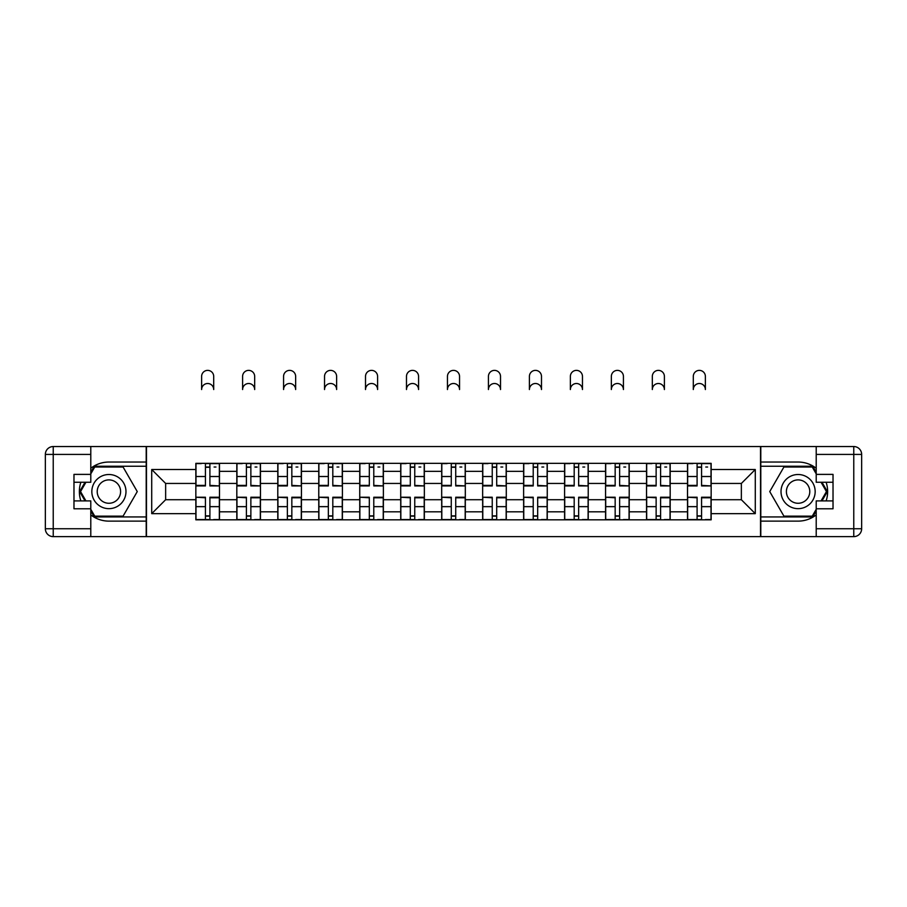<?xml version="1.0" encoding="UTF-8"?>
<svg xmlns="http://www.w3.org/2000/svg" width="907" height="907" viewBox="0 0 907 907"><rect width="100%" height="100%" fill="white"/><g stroke="black" fill="none" stroke-linecap="round" stroke-linejoin="round"><path stroke-width="1.36" d="M90.791 514.915A29.546 29.546 0 0 0 108.908 521.128L146.208 521.128L146.208 536.627L760.792 536.627L760.792 521.128L798.092 521.128A29.546 29.546 0 0 0 816.209 514.915M816.209 468.25A29.546 29.546 0 0 0 798.092 462.037L760.792 462.037L760.792 446.539L146.208 446.539L146.208 462.037L108.908 462.037A29.546 29.546 0 0 0 90.791 468.25M236.818 519.813L236.818 471.357L219.483 471.357L219.483 519.813M219.483 471.357L219.483 463.352M236.818 471.357L236.818 463.352M260.456 463.352L260.456 519.813M277.791 519.813L277.791 463.352M301.43 463.352L301.43 519.813M318.765 519.813L318.765 463.352M342.404 463.352L342.404 519.813M359.739 519.813L359.739 463.352M383.378 463.352L383.378 519.813M400.713 519.813L400.713 463.352M424.351 463.352L424.351 519.813M441.686 519.813L441.686 463.352M465.314 463.352L465.314 519.813M482.649 519.813L482.649 463.352M506.287 463.352L506.287 519.813M523.622 519.813L523.622 463.352M547.261 463.352L547.261 519.813M564.596 519.813L564.596 463.352M588.235 463.352L588.235 519.813M605.57 519.813L605.57 463.352M629.209 463.352L629.209 519.813M646.544 519.813L646.544 463.352M670.182 463.352L670.182 519.813M687.517 519.813L687.517 463.352M687.517 499.723L670.182 499.723M646.544 499.723L629.209 499.723M605.57 499.723L588.235 499.723M564.596 499.723L547.261 499.723M523.622 499.723L506.287 499.723M482.649 499.723L465.314 499.723M441.686 499.723L424.351 499.723M400.713 499.723L383.378 499.723M359.739 499.723L342.404 499.723M318.765 499.723L301.43 499.723M277.791 499.723L260.456 499.723M236.818 499.723L219.483 499.723M687.517 483.442L670.182 483.442M646.544 483.442L629.209 483.442M605.57 483.442L588.235 483.442M564.596 483.442L547.261 483.442M523.622 483.442L506.287 483.442M482.649 483.442L465.314 483.442M441.686 483.442L424.351 483.442M400.713 483.442L383.378 483.442M359.739 483.442L342.404 483.442M318.765 483.442L301.43 483.442M277.791 483.442L260.456 483.442M236.818 483.442L219.483 483.442M165.641 499.723L195.844 499.723L195.844 483.442L165.641 483.442L165.641 499.723L151.718 513.645L151.718 469.52L195.844 469.52L195.844 483.442M711.156 483.442L711.156 499.723L741.359 499.723L741.359 483.442L711.156 483.442L711.156 463.352L195.844 463.352L195.844 469.52M711.156 469.52L755.282 469.52L755.282 513.645L711.156 513.645L711.156 499.723M195.844 499.723L195.844 519.813L711.156 519.813L711.156 513.645M195.844 513.645L151.718 513.645M760.531 536.627L760.531 446.539M146.469 536.627L146.469 446.539M209.902 515.879L205.435 515.879M205.435 467.286L209.902 467.286M250.865 515.879L246.409 515.879M246.409 467.286L250.865 467.286M291.839 515.879L287.372 515.879M287.372 467.286L291.839 467.286M332.812 515.879L328.345 515.879M328.345 467.286L332.812 467.286M373.786 515.879L369.319 515.879M369.319 467.286L373.786 467.286M414.76 515.879L410.293 515.879M410.293 467.286L414.76 467.286M455.733 515.879L451.267 515.879M451.267 467.286L455.733 467.286M496.707 515.879L492.24 515.879M492.24 467.286L496.707 467.286M537.681 515.879L533.214 515.879M533.214 467.286L537.681 467.286M578.655 515.879L574.188 515.879M574.188 467.286L578.655 467.286M619.628 515.879L615.161 515.879M615.161 467.286L619.628 467.286M660.591 515.879L656.135 515.879M656.135 467.286L660.591 467.286M701.564 515.879L697.098 515.879M697.098 467.286L701.564 467.286M151.718 469.52L165.641 483.442M741.359 499.723L755.282 513.645M741.359 483.442L755.282 469.52M213.701 389.545A6.043 6.043 0 0 0 207.669 383.502A6.043 6.043 0 0 0 201.626 389.545L201.626 376.416A6.043 6.043 0 0 1 207.669 370.373A6.043 6.043 0 0 1 213.701 376.416L213.701 389.545M209.902 485.381L219.347 485.937L209.902 485.937L209.902 463.613L219.347 463.613L214.097 463.613M219.347 485.381L219.347 463.613M205.435 467.026L209.902 467.026M214.097 467.026L215.934 467.026M201.229 463.613L195.98 463.613L195.98 485.937L205.435 485.937L205.435 463.613L213.701 463.352M195.98 463.613L201.626 463.352M205.435 497.784L195.98 497.229L205.435 497.229L205.435 519.552L195.98 519.552L201.229 519.552M195.98 497.784L195.98 519.552M209.902 516.14L205.435 516.14M214.097 519.552L219.347 519.552L219.347 497.229L209.902 497.229L209.902 519.552L201.626 519.552M219.347 519.552L213.701 519.552M254.674 389.545A6.043 6.043 0 0 0 248.643 383.502A6.043 6.043 0 0 0 242.6 389.545L242.6 376.416A6.043 6.043 0 0 1 248.643 370.373A6.043 6.043 0 0 1 254.674 376.416L254.674 389.545M250.865 485.381L260.32 485.937L250.865 485.937L250.865 463.613L260.32 463.613L255.071 463.613M260.32 485.381L260.32 463.613M246.409 467.026L250.865 467.026M255.071 467.026L256.908 467.026M242.203 463.613L236.954 463.613L236.954 485.937L246.409 485.937L246.409 463.613L254.674 463.352M236.954 463.613L242.6 463.352M295.648 389.545A6.043 6.043 0 0 0 289.605 383.502A6.043 6.043 0 0 0 283.574 389.545L283.574 376.416A6.043 6.043 0 0 1 289.605 370.373A6.043 6.043 0 0 1 295.648 376.416L295.648 389.545M291.839 485.381L301.294 485.937L291.839 485.937L291.839 463.613L301.294 463.613L296.045 463.613M301.294 485.381L301.294 463.613M287.372 467.026L291.839 467.026M296.045 467.026L297.881 467.026M283.177 463.613L277.927 463.613L277.927 485.937L287.372 485.937L287.372 463.613L295.648 463.352M277.927 463.613L283.574 463.352M80.87 482.263A29.546 29.546 0 0 0 80.87 500.902M146.208 446.539L90.791 446.539L90.791 482.263L73.977 482.263M146.208 536.627L53.23 536.627A7.88 7.88 0 0 1 45.35 528.747L45.35 454.418A7.88 7.88 0 0 1 53.23 446.539L90.791 446.539M146.208 521.128L146.208 462.037M73.977 500.902L90.791 500.902L90.791 536.627M90.791 474.384L73.977 474.384L73.977 508.782L90.791 508.782M146.208 466.243L94.271 466.243L90.791 472.286M90.791 510.89L94.271 516.933L146.208 516.933M85.031 482.263L79.646 491.583L85.031 500.902M826.13 500.902A29.546 29.546 0 0 0 826.13 482.263M760.792 536.627L816.209 536.627L816.209 500.902L833.023 500.902M760.792 446.539L853.77 446.539A7.88 7.88 0 0 1 861.65 454.418L861.65 528.747A7.88 7.88 0 0 1 853.77 536.627L816.209 536.627M760.792 462.037L760.792 521.128M833.023 482.263L816.209 482.263L816.209 446.539M816.209 508.782L833.023 508.782L833.023 474.384L816.209 474.384M760.792 516.933L812.729 516.933L816.209 510.89M816.209 472.286L812.729 466.243L760.792 466.243M821.969 500.902L827.354 491.583L821.969 482.263M91.834 491.583A17.074 17.074 0 0 0 108.908 508.657A17.074 17.074 0 0 0 125.982 491.583A17.074 17.074 0 0 0 108.908 474.508A17.074 17.074 0 0 0 91.834 491.583M97.219 491.583A11.689 11.689 0 0 0 108.908 503.272A11.689 11.689 0 0 0 120.597 491.583A11.689 11.689 0 0 0 108.908 479.894A11.689 11.689 0 0 0 97.219 491.583M90.791 473.862L94.736 467.026L123.091 467.026L137.263 491.583L123.091 516.14L94.736 516.14L90.791 509.315M85.938 500.902L80.553 491.583L85.938 482.263M781.018 491.583A17.074 17.074 0 0 0 798.092 508.657A17.074 17.074 0 0 0 815.166 491.583A17.074 17.074 0 0 0 798.092 474.508A17.074 17.074 0 0 0 781.018 491.583M786.403 491.583A11.689 11.689 0 0 0 798.092 503.272A11.689 11.689 0 0 0 809.781 491.583A11.689 11.689 0 0 0 798.092 479.894A11.689 11.689 0 0 0 786.403 491.583M816.209 509.315L812.264 516.14L783.909 516.14L769.737 491.583L783.909 467.026L812.264 467.026L816.209 473.862M821.062 482.263L826.447 491.583L821.062 500.902M246.409 497.784L236.954 497.229L246.409 497.229L246.409 519.552L236.954 519.552L242.203 519.552M236.954 497.784L236.954 519.552M250.865 516.14L246.409 516.14M255.071 519.552L260.32 519.552L260.32 497.229L250.865 497.229L250.865 519.552L242.6 519.552M260.32 519.552L254.674 519.552M287.372 497.784L277.927 497.229L287.372 497.229L287.372 519.552L277.927 519.552L283.177 519.552M277.927 497.784L277.927 519.552M291.839 516.14L287.372 516.14M296.045 519.552L301.294 519.552L301.294 497.229L291.839 497.229L291.839 519.552L283.574 519.552M301.294 519.552L295.648 519.552M336.622 389.545A6.043 6.043 0 0 0 330.579 383.502A6.043 6.043 0 0 0 324.536 389.545L324.536 376.416A6.043 6.043 0 0 1 330.579 370.373A6.043 6.043 0 0 1 336.622 376.416L336.622 389.545M332.812 485.381L342.268 485.937L332.812 485.937L332.812 463.613L342.268 463.613L337.019 463.613M342.268 485.381L342.268 463.613M328.345 467.026L332.812 467.026M337.019 467.026L338.855 467.026M324.15 463.613L318.89 463.613L318.89 485.937L328.345 485.937L328.345 463.613L336.622 463.352M318.89 463.613L324.536 463.352M377.595 389.545A6.043 6.043 0 0 0 371.553 383.502A6.043 6.043 0 0 0 365.51 389.545L365.51 376.416A6.043 6.043 0 0 1 371.553 370.373A6.043 6.043 0 0 1 377.595 376.416L377.595 389.545M373.786 485.381L383.242 485.937L373.786 485.937L373.786 463.613L383.242 463.613L377.992 463.613M383.242 485.381L383.242 463.613M369.319 467.026L373.786 467.026M377.992 467.026L379.829 467.026M365.124 463.613L359.864 463.613L359.864 485.937L369.319 485.937L369.319 463.613L377.595 463.352M359.864 463.613L365.51 463.352M418.569 389.545A6.043 6.043 0 0 0 412.526 383.502A6.043 6.043 0 0 0 406.483 389.545L406.483 376.416A6.043 6.043 0 0 1 412.526 370.373A6.043 6.043 0 0 1 418.569 376.416L418.569 389.545M414.76 485.381L424.215 485.937L414.76 485.937L414.76 463.613L424.215 463.613L418.966 463.613M424.215 485.381L424.215 463.613M410.293 467.026L414.76 467.026M418.966 467.026L420.803 467.026M406.098 463.613L400.837 463.613L400.837 485.937L410.293 485.937L410.293 463.613L418.569 463.352M400.837 463.613L406.483 463.352M328.345 497.784L318.89 497.229L328.345 497.229L328.345 519.552L318.89 519.552L324.15 519.552M318.89 497.784L318.89 519.552M332.812 516.14L328.345 516.14M337.019 519.552L342.268 519.552L342.268 497.229L332.812 497.229L332.812 519.552L324.536 519.552M342.268 519.552L336.622 519.552M369.319 497.784L359.864 497.229L369.319 497.229L369.319 519.552L359.864 519.552L365.124 519.552M359.864 497.784L359.864 519.552M373.786 516.14L369.319 516.14M377.992 519.552L383.242 519.552L383.242 497.229L373.786 497.229L373.786 519.552L365.51 519.552M383.242 519.552L377.595 519.552M410.293 497.784L400.837 497.229L410.293 497.229L410.293 519.552L400.837 519.552L406.098 519.552M400.837 497.784L400.837 519.552M414.76 516.14L410.293 516.14M418.966 519.552L424.215 519.552L424.215 497.229L414.76 497.229L414.76 519.552L406.483 519.552M424.215 519.552L418.569 519.552M459.543 389.545A6.043 6.043 0 0 0 453.5 383.502A6.043 6.043 0 0 0 447.457 389.545L447.457 376.416A6.043 6.043 0 0 1 453.5 370.373A6.043 6.043 0 0 1 459.543 376.416L459.543 389.545M455.733 485.381L465.189 485.937L455.733 485.937L455.733 463.613L465.189 463.613L459.94 463.613M465.189 485.381L465.189 463.613M451.267 467.026L455.733 467.026M459.94 467.026L461.776 467.026M447.06 463.613L441.811 463.613L441.811 485.937L451.267 485.937L451.267 463.613L459.543 463.352M441.811 463.613L447.457 463.352M451.267 497.784L441.811 497.229L451.267 497.229L451.267 519.552L441.811 519.552L447.06 519.552M441.811 497.784L441.811 519.552M455.733 516.14L451.267 516.14M459.94 519.552L465.189 519.552L465.189 497.229L455.733 497.229L455.733 519.552L447.457 519.552M465.189 519.552L459.543 519.552M500.517 389.545A6.043 6.043 0 0 0 494.474 383.502A6.043 6.043 0 0 0 488.431 389.545L488.431 376.416A6.043 6.043 0 0 1 494.474 370.373A6.043 6.043 0 0 1 500.517 376.416L500.517 389.545M496.707 485.381L506.163 485.937L496.707 485.937L496.707 463.613L506.163 463.613L500.902 463.613M506.163 485.381L506.163 463.613M492.24 467.026L496.707 467.026M500.902 467.026L502.75 467.026M488.034 463.613L482.785 463.613L482.785 485.937L492.24 485.937L492.24 463.613L500.517 463.352M482.785 463.613L488.431 463.352M492.24 497.784L482.785 497.229L492.24 497.229L492.24 519.552L482.785 519.552L488.034 519.552M482.785 497.784L482.785 519.552M496.707 516.14L492.24 516.14M500.902 519.552L506.163 519.552L506.163 497.229L496.707 497.229L496.707 519.552L488.431 519.552M506.163 519.552L500.517 519.552M541.49 389.545A6.043 6.043 0 0 0 535.447 383.502A6.043 6.043 0 0 0 529.405 389.545L529.405 376.416A6.043 6.043 0 0 1 535.447 370.373A6.043 6.043 0 0 1 541.49 376.416L541.49 389.545M537.681 485.381L547.136 485.937L537.681 485.937L537.681 463.613L547.136 463.613L541.876 463.613M547.136 485.381L547.136 463.613M533.214 467.026L537.681 467.026M541.876 467.026L543.724 467.026M529.008 463.613L523.758 463.613L523.758 485.937L533.214 485.937L533.214 463.613L541.49 463.352M523.758 463.613L529.405 463.352M533.214 497.784L523.758 497.229L533.214 497.229L533.214 519.552L523.758 519.552L529.008 519.552M523.758 497.784L523.758 519.552M537.681 516.14L533.214 516.14M541.876 519.552L547.136 519.552L547.136 497.229L537.681 497.229L537.681 519.552L529.405 519.552M547.136 519.552L541.49 519.552M582.464 389.545A6.043 6.043 0 0 0 576.421 383.502A6.043 6.043 0 0 0 570.378 389.545L570.378 376.416A6.043 6.043 0 0 1 576.421 370.373A6.043 6.043 0 0 1 582.464 376.416L582.464 389.545M578.655 485.381L588.11 485.937L578.655 485.937L578.655 463.613L588.11 463.613L582.85 463.613M588.11 485.381L588.11 463.613M574.188 467.026L578.655 467.026M582.85 467.026L584.686 467.026M569.981 463.613L564.732 463.613L564.732 485.937L574.188 485.937L574.188 463.613L582.464 463.352M564.732 463.613L570.378 463.352M574.188 497.784L564.732 497.229L574.188 497.229L574.188 519.552L564.732 519.552L569.981 519.552M564.732 497.784L564.732 519.552M578.655 516.14L574.188 516.14M582.85 519.552L588.11 519.552L588.11 497.229L578.655 497.229L578.655 519.552L570.378 519.552M588.11 519.552L582.464 519.552M623.426 389.545A6.043 6.043 0 0 0 617.395 383.502A6.043 6.043 0 0 0 611.352 389.545L611.352 376.416A6.043 6.043 0 0 1 617.395 370.373A6.043 6.043 0 0 1 623.426 376.416L623.426 389.545M619.628 485.381L629.073 485.937L619.628 485.937L619.628 463.613L629.073 463.613L623.823 463.613M629.073 485.381L629.073 463.613M615.161 467.026L619.628 467.026M623.823 467.026L625.66 467.026M610.955 463.613L605.706 463.613L605.706 485.937L615.161 485.937L615.161 463.613L623.426 463.352M605.706 463.613L611.352 463.352M615.161 497.784L605.706 497.229L615.161 497.229L615.161 519.552L605.706 519.552L610.955 519.552M605.706 497.784L605.706 519.552M619.628 516.14L615.161 516.14M623.823 519.552L629.073 519.552L629.073 497.229L619.628 497.229L619.628 519.552L611.352 519.552M629.073 519.552L623.426 519.552M664.4 389.545A6.043 6.043 0 0 0 658.357 383.502A6.043 6.043 0 0 0 652.326 389.545L652.326 376.416A6.043 6.043 0 0 1 658.357 370.373A6.043 6.043 0 0 1 664.4 376.416L664.4 389.545M660.591 485.381L670.046 485.937L660.591 485.937L660.591 463.613L670.046 463.613L664.797 463.613M670.046 485.381L670.046 463.613M656.135 467.026L660.591 467.026M664.797 467.026L666.634 467.026M651.929 463.613L646.68 463.613L646.68 485.937L656.135 485.937L656.135 463.613L664.4 463.352M646.68 463.613L652.326 463.352M656.135 497.784L646.68 497.229L656.135 497.229L656.135 519.552L646.68 519.552L651.929 519.552M646.68 497.784L646.68 519.552M660.591 516.14L656.135 516.14M664.797 519.552L670.046 519.552L670.046 497.229L660.591 497.229L660.591 519.552L652.326 519.552M670.046 519.552L664.4 519.552M705.374 389.545A6.043 6.043 0 0 0 699.331 383.502A6.043 6.043 0 0 0 693.299 389.545L693.299 376.416A6.043 6.043 0 0 1 699.331 370.373A6.043 6.043 0 0 1 705.374 376.416L705.374 389.545M701.564 485.381L711.02 485.937L701.564 485.937L701.564 463.613L711.02 463.613L705.771 463.613M711.02 485.381L711.02 463.613M697.098 467.026L701.564 467.026M705.771 467.026L707.607 467.026M692.903 463.613L687.653 463.613L687.653 485.937L697.098 485.937L697.098 463.613L705.374 463.352M687.653 463.613L693.299 463.352M697.098 497.784L687.653 497.229L697.098 497.229L697.098 519.552L687.653 519.552L692.903 519.552M687.653 497.784L687.653 519.552M701.564 516.14L697.098 516.14M705.771 519.552L711.02 519.552L711.02 497.229L701.564 497.229L701.564 519.552L693.299 519.552M711.02 519.552L705.374 519.552M646.544 471.357L629.209 471.357M605.57 471.357L588.235 471.357M564.596 471.357L547.261 471.357M523.622 471.357L506.287 471.357M482.649 471.357L465.314 471.357M441.686 471.357L424.351 471.357M400.713 471.357L383.378 471.357M359.739 471.357L342.404 471.357M318.765 471.357L301.43 471.357M277.791 471.357L260.456 471.357M687.517 471.357L670.182 471.357M646.544 511.809L629.209 511.809M605.57 511.809L588.235 511.809M564.596 511.809L547.261 511.809M523.622 511.809L506.287 511.809M482.649 511.809L465.314 511.809M441.686 511.809L424.351 511.809M400.713 511.809L383.378 511.809M359.739 511.809L342.404 511.809M318.765 511.809L301.43 511.809M277.791 511.809L260.456 511.809M236.818 511.809L219.483 511.809M687.517 511.809L670.182 511.809M209.902 476.515L219.347 476.515M195.98 485.381L205.435 485.381M195.98 476.515L205.435 476.515M205.435 506.65L195.98 506.65M219.347 497.784L209.902 497.784M219.347 506.65L209.902 506.65M250.865 476.515L260.32 476.515M236.954 485.381L246.409 485.381M236.954 476.515L246.409 476.515M291.839 476.515L301.294 476.515M277.927 485.381L287.372 485.381M277.927 476.515L287.372 476.515M90.791 454.418L53.23 454.418L53.23 528.747L90.791 528.747M45.35 454.418L53.23 454.418L53.23 446.539M53.23 536.627L53.23 528.747L45.35 528.747M816.209 528.747L853.77 528.747L853.77 454.418L816.209 454.418M861.65 528.747L853.77 528.747L853.77 536.627M853.77 446.539L853.77 454.418L861.65 454.418M246.409 506.65L236.954 506.65M260.32 497.784L250.865 497.784M260.32 506.65L250.865 506.65M287.372 506.65L277.927 506.65M301.294 497.784L291.839 497.784M301.294 506.65L291.839 506.65M332.812 476.515L342.268 476.515M318.89 485.381L328.345 485.381M318.89 476.515L328.345 476.515M373.786 476.515L383.242 476.515M359.864 485.381L369.319 485.381M359.864 476.515L369.319 476.515M414.76 476.515L424.215 476.515M400.837 485.381L410.293 485.381M400.837 476.515L410.293 476.515M328.345 506.65L318.89 506.65M342.268 497.784L332.812 497.784M342.268 506.65L332.812 506.65M369.319 506.65L359.864 506.65M383.242 497.784L373.786 497.784M383.242 506.65L373.786 506.65M410.293 506.65L400.837 506.65M424.215 497.784L414.76 497.784M424.215 506.65L414.76 506.65M455.733 476.515L465.189 476.515M441.811 485.381L451.267 485.381M441.811 476.515L451.267 476.515M451.267 506.65L441.811 506.65M465.189 497.784L455.733 497.784M465.189 506.65L455.733 506.65M496.707 476.515L506.163 476.515M482.785 485.381L492.24 485.381M482.785 476.515L492.24 476.515M492.24 506.65L482.785 506.65M506.163 497.784L496.707 497.784M506.163 506.65L496.707 506.65M537.681 476.515L547.136 476.515M523.758 485.381L533.214 485.381M523.758 476.515L533.214 476.515M533.214 506.65L523.758 506.65M547.136 497.784L537.681 497.784M547.136 506.65L537.681 506.65M578.655 476.515L588.11 476.515M564.732 485.381L574.188 485.381M564.732 476.515L574.188 476.515M574.188 506.65L564.732 506.65M588.11 497.784L578.655 497.784M588.11 506.65L578.655 506.65M619.628 476.515L629.073 476.515M605.706 485.381L615.161 485.381M605.706 476.515L615.161 476.515M615.161 506.65L605.706 506.65M629.073 497.784L619.628 497.784M629.073 506.65L619.628 506.65M660.591 476.515L670.046 476.515M646.68 485.381L656.135 485.381M646.68 476.515L656.135 476.515M656.135 506.65L646.68 506.65M670.046 497.784L660.591 497.784M670.046 506.65L660.591 506.65M701.564 476.515L711.02 476.515M687.653 485.381L697.098 485.381M687.653 476.515L697.098 476.515M697.098 506.65L687.653 506.65M711.02 497.784L701.564 497.784M711.02 506.65L701.564 506.65"/></g></svg>
